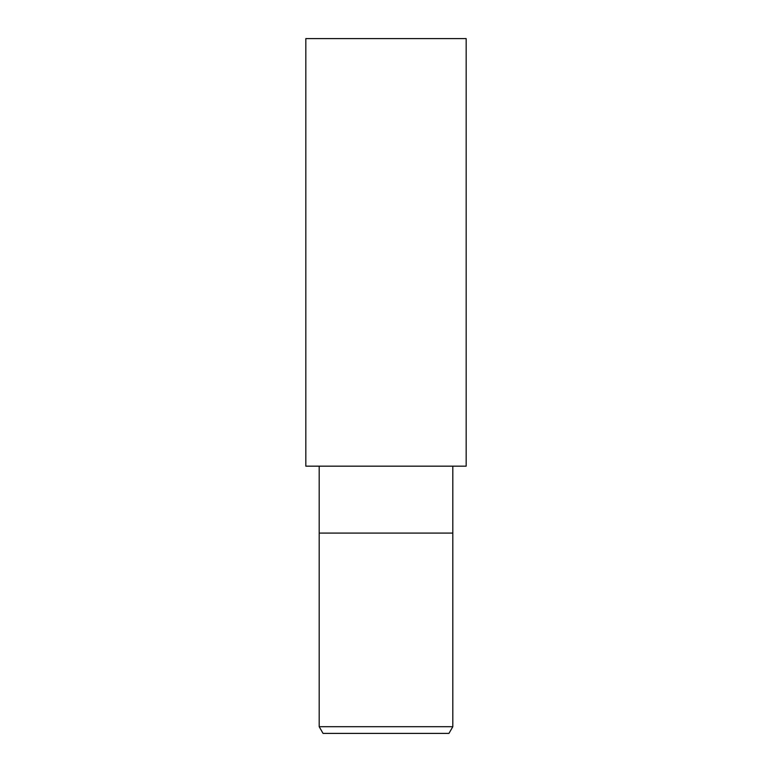 <?xml version="1.0" encoding="UTF-8"?>
<svg xmlns="http://www.w3.org/2000/svg" width="772" height="772" viewBox="0 0 772 772"><rect width="100%" height="100%" fill="white"/><g stroke="black" fill="none" stroke-linecap="round" stroke-linejoin="round"><path stroke-width="1.16" d="M319.193 466.172L319.193 533.085L452.807 533.085L452.807 726.713L319.193 726.713L323.053 733.4L448.947 733.4L452.807 726.713M319.193 726.713L319.193 533.085L452.807 533.085L452.807 466.172M386 466.172L466.172 466.172L466.172 38.6L305.828 38.6L305.828 466.172L386 466.172"/></g></svg>
